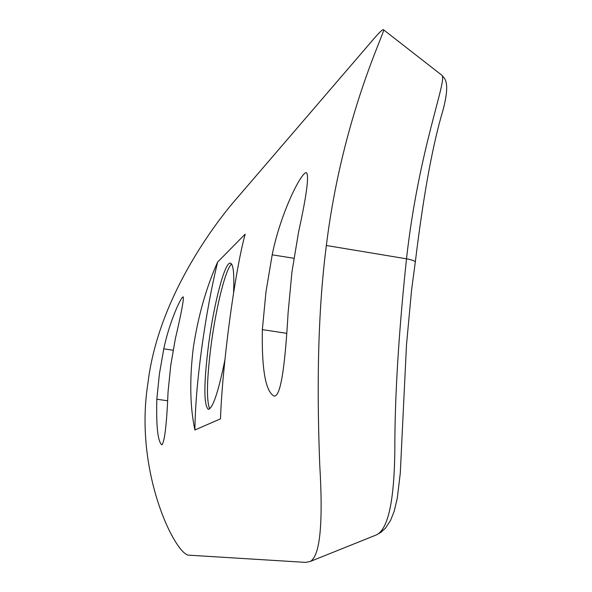 <?xml version="1.0" encoding="UTF-8"?>
<svg xmlns="http://www.w3.org/2000/svg" width="592" height="592" viewBox="0 0 592 592"><rect width="100%" height="100%" fill="white"/><g stroke="black" fill="none" stroke-linecap="round" stroke-linejoin="round"><path stroke-width="0.89" d="M233.559 292.315C234.373 273.748 233.322 264.025 230.414 263.144C224.923 261.523 214.104 302.571 208.673 343.811C203.744 383.024 203.618 404.876 208.288 409.353C212.854 408.376 218.389 391.919 224.893 359.988M231.627 264.076L231.442 264.239C225.567 269.064 216.161 306.922 211.226 344.196C206.837 378.51 206.29 399.985 209.59 408.613L209.723 408.82M194.909 430.007C189.995 407.118 189.462 379.716 193.303 347.793C198.12 316.113 206.223 287.534 217.627 262.056L245.162 234.151C234.898 271.358 222.348 364.561 220.49 418.818L194.909 430.007C195.123 407.666 197.351 380.678 201.606 349.043C205.942 317.379 211.277 288.385 217.627 262.056M237.185 197.891C222.659 214.215 158.848 292.455 148.022 382.617C133.496 472.527 176.113 556.058 189.122 555.192L305.635 562.378L310.289 561.46C320.087 555.777 323.239 523.587 319.747 464.905C317.49 406.008 316.35 322.573 326.362 245.495C342.361 115.1 386.687 28.89 383.512 29.755C382.869 28.89 378.88 32.789 371.554 41.462L237.185 197.891M272.187 254.826L265.971 291.923L262.352 329.626C261.642 368.905 265.46 391.016 273.815 395.944C281.585 398.431 285.61 356.458 288.112 312.635L291.952 271.943L298.597 231.931C306.612 195.301 309.231 175.55 306.464 172.664C301.654 171.192 280.46 213.127 272.187 254.826L293.898 258.275M163.784 348.836L159.418 373.848L156.821 399.215C156.125 426.447 157.812 441.676 161.875 444.888C164.672 441.787 166.729 424.094 168.061 391.8L170.777 365.116L175.343 338.809C181.367 312.998 183.994 299.034 183.224 296.903C181.278 296.148 169.349 321.833 163.784 348.836L173.123 350.235M374.951 535.486L376.756 534.761C388.174 528.782 394.198 500.876 394.827 451.03C394.723 397.424 398.616 333.355 406.504 258.815C419.018 146.912 448.233 78.618 441.699 75.11L441.181 74.71M326.362 245.495L406.504 258.815C411.958 259.821 414.896 260.872 415.31 261.967L411.588 289.888L406.482 345.01L400.281 473.193L397.291 498.116L394.176 511.281L390.491 520.553L385.459 528.16L381.181 532.141L376.756 534.761L310.326 561.438M286.75 333.34L262.352 329.626M167.477 400.762L156.821 399.215M383.512 29.755L441.699 75.11C444.348 78.455 450.697 80.778 443.031 110.068C432.626 144.751 423.391 195.382 415.318 261.975"/></g></svg>
